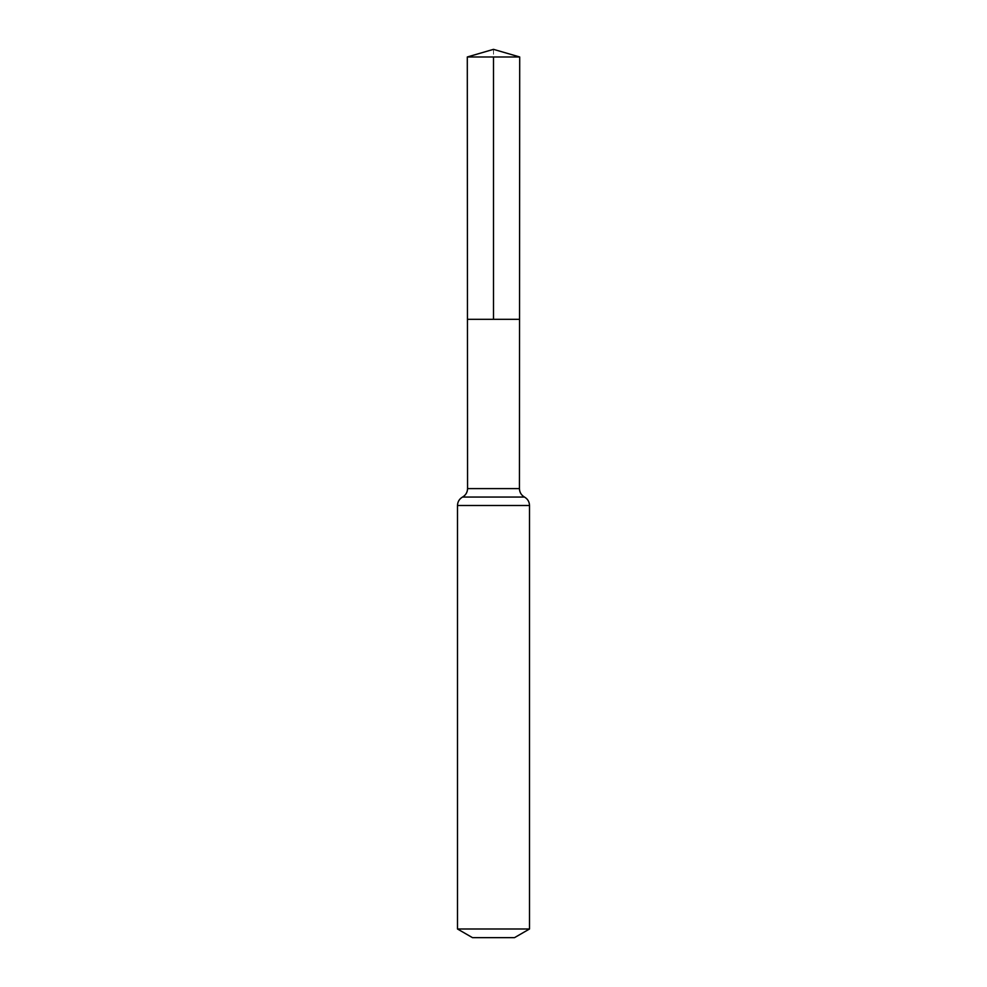 <?xml version="1.0" encoding="UTF-8"?>
<svg xmlns="http://www.w3.org/2000/svg" width="987" height="987" viewBox="0 0 987 987"><rect width="100%" height="100%" fill="white"/><g stroke="black" fill="none" stroke-linecap="round" stroke-linejoin="round"><path stroke-width="0.74" stroke-dasharray="4.93 3.7" d="M519.544 319.319L467.456 319.319L519.544 319.319M514.511 937.65L472.489 937.65M529.513 928.989L457.487 928.989M519.705 56.975L467.295 56.975M493.5 49.35L493.5 56.975M519.433 488.602L467.567 488.602M529.513 505.504L457.487 505.504M524.479 497.053L462.521 497.053"/><path stroke-width="1.48" d="M457.487 928.989L529.513 928.989L514.511 937.65L472.489 937.65L457.487 928.989L457.487 505.504C457.623 501.766 459.3 498.953 462.521 497.053C465.753 495.166 467.431 492.34 467.567 488.602L519.433 488.602L519.705 56.975L467.295 56.975L493.5 49.35L519.705 56.975M467.567 488.602L467.456 319.319L519.544 319.319L467.456 319.319L467.295 56.975M529.513 928.989L529.513 505.504C529.377 501.766 527.7 498.953 524.479 497.053C521.247 495.166 519.569 492.34 519.433 488.602M493.5 56.975L493.5 319.319L519.544 319.319L519.705 56.975L493.5 49.35M457.487 505.504L529.513 505.504M462.521 497.053L524.479 497.053"/></g></svg>
